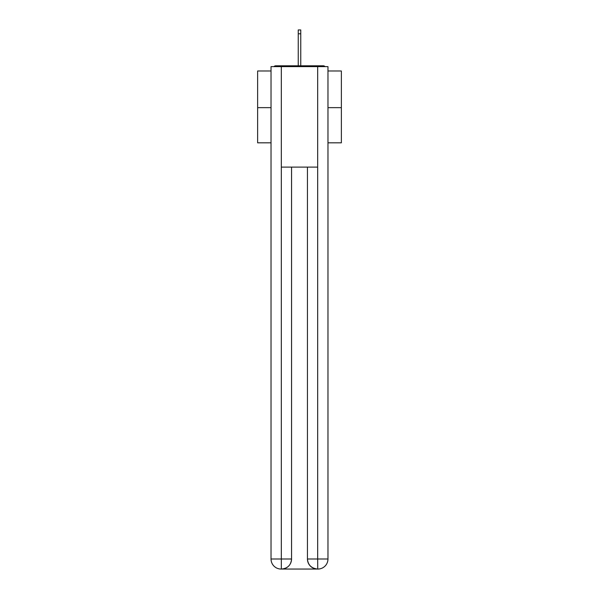 <?xml version="1.0" encoding="UTF-8"?>
<svg xmlns="http://www.w3.org/2000/svg" width="599" height="599" viewBox="0 0 599 599"><rect width="100%" height="100%" fill="white"/><g stroke="black" fill="none" stroke-linecap="round" stroke-linejoin="round"><path stroke-width="0.9" d="M327.967 70.981L341.37 70.981L341.37 142.824L327.967 142.824M271.033 107.655L257.63 107.655L257.63 142.824L271.033 142.824M257.63 107.655L257.63 70.981L271.033 70.981M341.37 107.655L327.967 107.655M325.07 66.624A2.516 2.516 0 0 0 323.198 65.793L275.802 65.793A2.516 2.516 0 0 0 273.93 66.624M323.198 65.793L312.566 65.793M286.434 65.793L275.802 65.793M281.081 569.05A10.048 10.048 0 0 1 271.033 559.002L291.548 559.002L291.548 167.114L291.548 559.002A10.048 10.048 0 0 1 281.5 569.05L281.081 569.05A10.048 10.048 0 0 1 271.033 559.002L271.033 66.624L281.328 66.624L281.328 167.114L317.672 167.114L317.672 66.624L281.328 66.624M317.672 66.624L327.967 66.624L327.967 559.002A10.048 10.048 0 0 1 317.919 569.05L317.5 569.05A10.048 10.048 0 0 1 307.452 559.002L307.452 167.114L307.452 559.002C307.968 564.924 311.315 568.271 317.5 569.05L281.5 569.05C287.707 568.399 291.062 565.052 291.548 559.002M307.452 559.002L317.672 559.002L317.747 569.05M281.328 167.114L281.328 569.05M300.758 33.799L298.242 33.799L298.242 29.95L300.758 29.95L300.758 65.793M298.242 33.799L298.242 65.793M317.672 167.114L317.672 559.002L327.967 559.002"/></g></svg>
